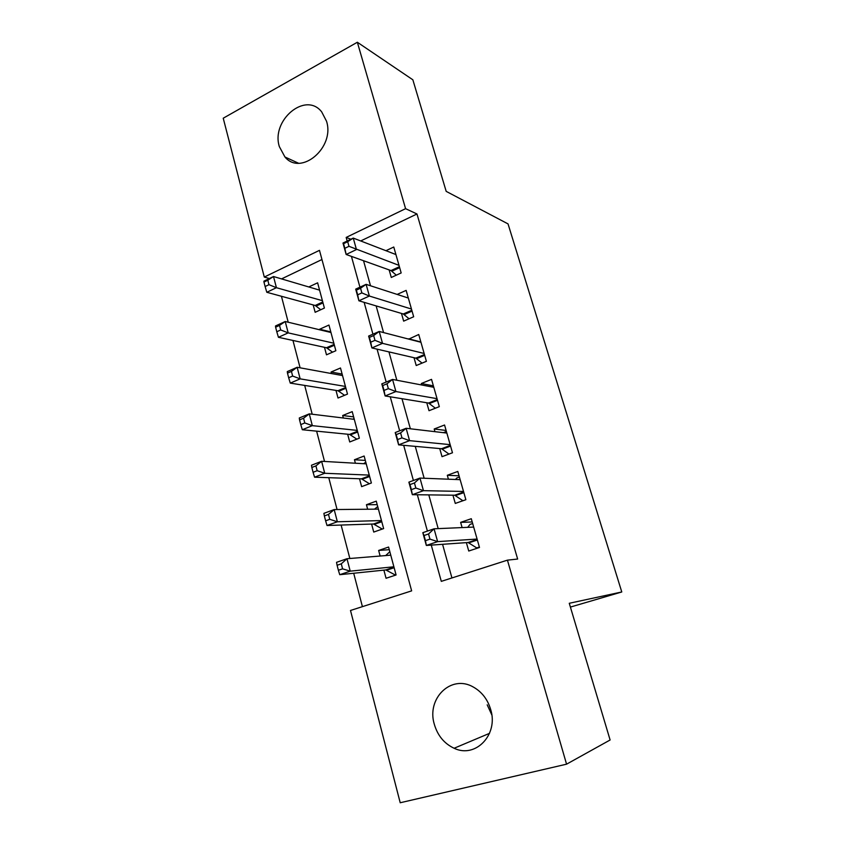 <?xml version="1.0" encoding="UTF-8"?>
<svg xmlns="http://www.w3.org/2000/svg" width="845" height="845" viewBox="0 0 845 845"><rect width="100%" height="100%" fill="white"/><g stroke="black" fill="none" stroke-linecap="round" stroke-linejoin="round"><path stroke-width="1.27" d="M326.519 121.205C335.159 147.621 300.852 176.447 284.945 156.99L279.357 146.639C270.844 120.307 305.594 91.049 321.691 111.889L326.519 121.205M491.779 714.828L487.195 704.825M490.691 709.525C498.666 734.675 475.492 758.726 454.114 748.258C444.238 743.6 437.636 735.604 434.309 724.271C426.292 698.35 451.346 674.004 473.443 687.112C481.893 691.928 487.639 699.396 490.691 709.525M357.35 42.25L412.856 79.8L446.192 191.371L508.035 223.904L621.772 591.975L569.266 603.277L610.111 739.988L566.562 764.176L400.213 802.75L350.495 610.47L411.642 590.866L319.473 250.342L264.295 277.054L223.228 118.205L357.35 42.25L405.579 208.673L346.175 237.424L347.168 241.015M281.438 296.268L288.208 322.23M292.962 340.461L300.102 367.828M304.686 385.415L312.206 414.23M316.621 431.151L324.533 461.454M328.768 477.689L337.07 509.535M341.116 525.051L349.851 558.492M353.696 573.248L362.41 606.647M269.365 278.533L264.295 277.054M389.144 269.904L391.288 277.466L401.174 272.946L393.77 247.015L385.943 250.701M401.47 313.432L403.656 321.132L413.67 316.759L406.139 290.384L397.161 294.419M414.008 357.71L416.226 365.536L426.387 361.322L418.729 334.493L408.748 339.12M426.767 402.748L429.017 410.712L439.315 406.656L431.531 379.363L421.317 383.514L421.739 384.993M439.738 448.568L442.03 456.67L452.476 452.772L444.554 425.003L434.193 428.996L434.953 431.679M452.941 495.191L455.275 503.43L465.87 499.712L457.81 471.447L447.301 475.281L448.41 479.199M389.291 549.672L378.644 550.454L380.134 556.031M383.883 570.132L386.059 578.265L396.083 574.97L388.584 547.042L378.644 550.454M377.208 504.676L366.445 504.718L367.649 509.229M371.61 524.058L373.743 532.065L383.63 528.59L376.257 501.148L366.445 504.718M365.315 460.419L354.456 459.743L355.386 463.229M359.526 478.766L361.628 486.635L371.377 483.002L364.132 456.015L354.456 459.743M353.622 416.881L342.669 415.518L343.334 418.011M347.654 434.224L349.724 441.967L359.347 438.175L352.217 411.631L342.669 415.518M342.119 374.05L331.071 372.011L331.483 373.553M335.983 390.411L338.011 398.027L347.496 394.087L340.493 367.987L331.071 372.011M330.796 331.905L319.663 329.223L319.832 329.835M324.491 347.327L326.487 354.815L335.856 350.728L328.958 325.05L319.663 329.223M321.956 259.521L281.533 278.903M313.189 304.929L315.153 312.301L324.395 308.066L317.614 282.811L308.784 286.962M431.267 545.099L441.301 581.36L507.433 560.15L517.647 559.041L416.976 213.975L360.709 240.952M363.53 260.714L370.511 285.768M376.131 305.901L383.556 332.571M388.943 351.89L396.844 380.239M401.988 398.703L410.374 428.795M415.265 446.361L424.148 478.238M428.795 494.885L438.196 528.621M442.569 544.307L451.938 577.948M466.377 542.638L468.753 551.024L479.495 547.476L471.288 518.714L460.631 522.368L462.109 527.576M570.396 607.08L621.772 591.975M416.976 213.975L405.579 208.673M507.433 560.15L566.562 764.176M351.425 256.373L359.938 287.184M364.132 302.341L372.941 334.187M377.071 349.143L386.176 382.056M390.253 396.791L399.664 430.813M403.678 445.315L413.395 480.488M417.345 494.747L427.401 531.093M350.876 239.219L346.175 237.424M472.218 521.967L460.631 522.368M459.057 475.82L447.301 475.281M446.107 430.454L434.193 428.996M433.379 385.838L421.317 383.514M420.863 341.982L408.653 338.803M478.629 547.771L476.738 547.919L479.379 547.053M467.707 527.333L470.042 524.407L472.661 523.509M476.738 547.919L468.088 542.511L426.334 545.447L422.817 532.667L434.055 528.801L473.675 527.079M428.542 533.977L434.055 528.801L437.625 541.634L426.334 545.447L425.447 540.663L429.968 539.121L428.542 533.977L424.021 535.519L425.447 540.663M477.098 539.057L437.625 541.634L429.968 539.121M422.817 532.667L424.021 535.519M389.841 551.701L385.669 555.577M395.967 574.547L395.027 574.864L396.02 574.748M390.76 555.165L346.989 558.725L350.221 571.157L339.743 574.695L385.785 569.931L395.027 574.864M342.584 568.833L341.296 563.837L337.092 565.273L338.38 570.259L342.584 568.833L350.221 571.157L393.886 566.794M337.092 565.273L336.542 562.316L346.989 558.725L341.296 563.837M339.743 574.695L338.38 570.259M455.466 479.474L456.818 477.985L459.405 477.045M462.912 500.747L454.684 495.212L412.349 494.684L408.885 482.146L419.965 478.08L460.145 479.664M414.441 482.97L419.965 478.08L423.461 490.67L412.349 494.684L411.378 489.646L415.835 488.019L414.441 482.97L409.983 484.597L411.378 489.646M463.514 491.441L423.461 490.67L415.835 488.019M408.885 482.146L409.983 484.597M443.477 432.682L446.371 431.372M448.98 454.082L441.502 448.727L398.618 444.861L395.217 432.555L406.128 428.288L446.857 433.073M400.593 432.915L406.128 428.288L409.561 440.646L398.618 444.861L397.572 439.58L401.966 437.879L400.593 432.915L396.21 434.615L397.572 439.58M450.163 444.65L409.561 440.646L401.966 437.879M395.217 432.555L396.21 434.615M432.27 386.999L433.559 386.482M435.376 408.209L428.552 403.044L385.13 395.956L381.803 383.873L392.545 379.426L433.791 387.295M386.999 383.788L392.545 379.426L395.914 391.552L385.13 395.956L384.021 390.432L388.351 388.658L386.999 383.788L382.679 385.563L384.021 390.432M437.034 398.66L395.914 391.552L388.351 388.658M381.803 383.873L382.679 385.563M422.077 363.107L415.825 358.132L371.895 347.939L368.631 336.067L379.215 331.451L420.958 342.288M373.659 335.56L379.215 331.451L382.521 343.355L371.895 347.939L370.723 342.193L374.979 340.345L373.659 335.56L369.402 337.408L370.723 342.193M424.148 353.463L382.521 343.355L374.979 340.345M368.631 336.067L369.402 337.408M377.715 506.588L374.493 509.165M378.402 509.123L334.187 509.567L337.366 521.777L327.036 525.505L373.522 523.995L382.299 529.065M329.761 519.316L328.483 514.415L324.353 515.925L325.621 520.826L329.761 519.316L337.366 521.777L381.475 520.562M324.353 515.925L323.899 513.348L334.187 509.567L328.483 514.415M327.036 525.505L325.621 520.826M365.8 462.204L363.561 463.704M366.244 463.852L321.618 461.286L324.733 473.274L314.562 477.193L361.459 478.83L369.413 483.731M317.16 470.697L315.914 465.891L311.837 467.475L313.083 472.281L317.16 470.697L324.733 473.274L369.265 475.101M311.837 467.475L311.478 465.246L321.618 461.286L315.914 465.891M314.562 477.193L313.083 472.281M354.076 418.55L352.84 419.173M354.287 419.342L309.27 413.87L312.333 425.648L302.309 429.735L349.608 434.414L356.843 439.157M304.791 422.954L303.566 418.222L299.553 419.88L300.767 424.602L304.791 422.954L312.333 425.648L357.255 430.401M299.553 419.88L299.278 418L309.27 413.87L303.566 418.222M302.309 429.735L300.767 424.602M342.531 375.571L297.144 367.279L300.155 378.856L290.268 383.112L337.947 390.728L344.57 395.302M292.634 376.046L291.44 371.399L287.48 373.131L288.673 377.768L292.634 376.046L300.155 378.856L345.447 386.44M287.48 373.131L287.289 371.589L297.144 367.279L291.44 371.399M290.268 383.112L288.673 377.768M409.054 318.776L403.308 313.981L358.903 300.788L355.692 289.127L366.117 284.342L408.336 298.053M360.561 288.208L366.117 284.342L369.371 296.035L358.903 300.788L357.667 294.82L361.861 292.909L360.561 288.208L356.368 290.131L357.667 294.82M411.462 309.038L369.371 296.035L361.861 292.909M355.692 289.127L356.368 290.131M330.965 332.507L285.219 321.512L288.187 332.877L278.428 337.303L326.476 347.749L332.55 352.164M280.698 329.962L279.515 325.399L275.618 327.195L276.79 331.747L280.698 329.962L288.187 332.877L333.838 343.207M275.618 327.195L275.502 325.969L285.219 321.512L279.515 325.399M278.428 337.303L276.79 331.747M396.305 275.174L390.992 270.569L346.144 254.482L342.986 243.033L353.263 238.079L395.925 254.556M347.696 241.712L353.263 238.079L356.453 249.56L346.144 254.482L344.834 248.303L348.974 246.317L347.696 241.712L343.566 243.698L344.834 248.303M398.998 265.362L348.974 246.317M342.986 243.033L343.566 243.698M319.59 290.152L273.516 276.526L276.421 287.701L266.809 292.286L315.185 305.478L320.783 309.724M268.974 284.68L267.812 280.202L263.957 282.05L265.119 286.529L268.974 284.68L276.421 287.701L322.41 300.672M263.957 282.05L263.925 281.153L273.516 276.526L267.812 280.202M266.809 292.286L265.119 286.529M477.372 540.008L468.986 542.796M477.214 539.469L468.088 542.511M385.785 569.931L393.992 567.196M386.757 570.174L394.14 567.713M463.852 492.635L455.582 495.561M463.673 492.022L454.684 495.212M450.565 446.075L442.421 449.139M450.374 445.389L441.502 448.727M437.509 400.308L429.471 403.509M437.298 399.569L428.552 403.044M424.676 355.333L416.754 358.65M424.443 354.52L415.825 358.132M373.522 523.995L381.623 521.122M374.504 524.301L381.782 521.714M361.459 478.83L369.455 475.83M362.452 479.189L369.635 476.485M349.608 434.414L357.488 431.277M350.601 434.826L357.688 432.006M337.947 390.728L345.721 387.475M338.94 391.182L345.932 388.267M412.064 311.118L404.248 314.551M411.811 310.242L403.308 313.981M326.476 347.749L334.155 344.38M327.48 348.267L334.377 345.235M399.653 267.643L391.943 271.182M399.389 266.703L390.992 270.569M315.185 305.478L322.769 301.982M316.199 306.027L323.012 302.901M284.945 156.99L298.422 163.18M454.114 748.258L489.54 733.333"/></g></svg>
